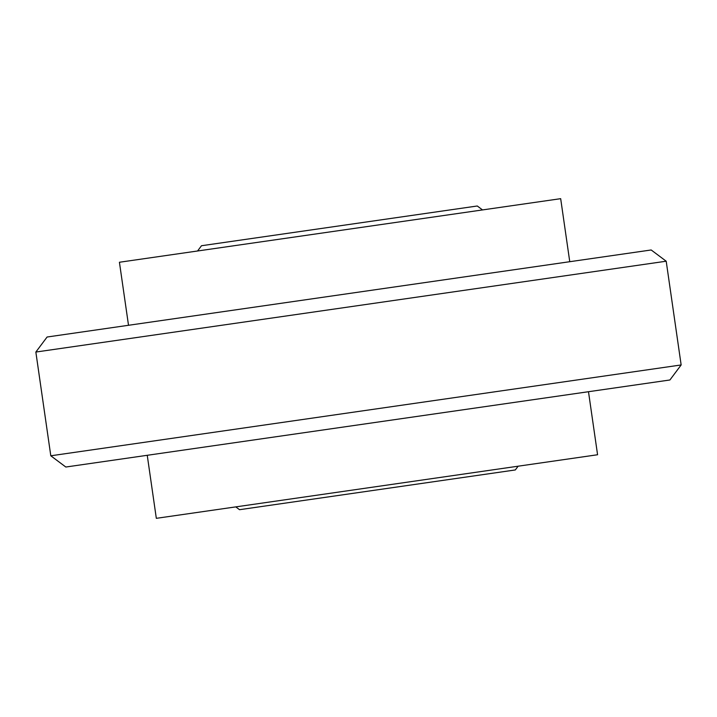 <?xml version="1.0" encoding="UTF-8"?>
<svg xmlns="http://www.w3.org/2000/svg" width="717" height="717" viewBox="0 0 717 717"><rect width="100%" height="100%" fill="white"/><g stroke="black" fill="none" stroke-linecap="round" stroke-linejoin="round"><path stroke-width="1.08" d="M147.245 455.295L156.324 518.328L204.462 511.4L597.575 454.748L588.487 391.715M128.513 325.285L119.425 262.252L477.603 210.637L560.676 198.672L569.755 261.705M35.85 352.047L47.089 337.017L111.771 327.696L651.179 249.973L666.201 261.212L681.15 364.953L119.56 445.884L50.799 455.788L35.85 352.047L666.201 261.212M50.799 455.788L65.821 467.027L669.911 379.983L681.15 364.953M235.776 506.883L239.532 509.697L515.317 469.949L518.122 466.193M197.56 250.995L201.495 245.734L477.28 205.994L482.532 209.929"/></g></svg>
